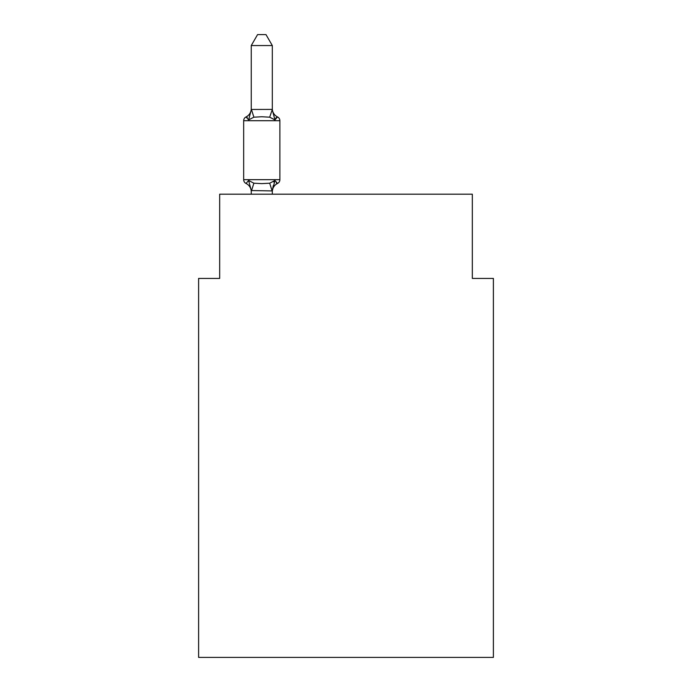 <?xml version="1.0" encoding="UTF-8"?>
<svg xmlns="http://www.w3.org/2000/svg" width="692" height="692" viewBox="0 0 692 692"><rect width="100%" height="100%" fill="white"/><g stroke="black" fill="none" stroke-linecap="round" stroke-linejoin="round"><path stroke-width="1.04" d="M493.387 657.4L493.387 278.418L472.325 278.418L472.325 194.192L219.675 194.192L219.675 278.418L198.613 278.418L198.613 657.4L493.387 657.4M251.257 191.788A9.264 9.264 0 0 0 246.041 183.458L248.618 180.491L246.041 183.458A4.213 4.213 0 0 1 243.67 179.669L279.888 179.669L279.888 120.711A4.213 4.213 0 0 0 277.518 116.931L274.94 119.889L277.518 116.931L274.94 119.889L277.518 116.931L274.94 119.889L277.518 116.931L274.94 119.889L277.518 116.931L274.94 119.889L277.518 116.931L274.94 119.889L277.518 116.931L274.94 119.889L277.518 116.931L274.94 119.889L269.681 117.182L261.784 116.758L253.886 117.182L248.618 119.889L246.041 116.931L248.618 119.889L246.041 116.931L247.243 117.502L246.041 116.931L248.618 119.889L246.041 116.931A9.264 9.264 0 0 0 251.257 108.601M272.311 45.551L251.257 45.551L257.571 34.6L265.988 34.6L272.311 45.551L272.311 109.838L274.94 119.889L277.518 116.931L275.701 118.09L277.518 116.931A9.264 9.264 0 0 1 272.311 108.601M273.686 181.901L274.94 180.491L277.518 183.458L276.324 182.878L277.518 183.458L276.324 182.878L277.518 183.458L276.324 182.878L277.518 183.458L276.324 182.878L277.518 183.458L274.94 180.491L277.518 183.458A4.213 4.213 0 0 0 279.888 179.669A4.213 4.213 0 0 1 277.518 183.458A9.264 9.264 0 0 0 272.311 191.788M251.257 190.542L248.618 180.491L253.886 183.198L261.784 183.622L269.681 183.198L274.94 180.491L272.311 190.923L251.257 190.542L251.257 194.192M272.311 109.466L269.681 117.182M274.94 180.491L277.518 183.458M251.257 45.551L251.257 109.838L248.618 119.889L246.041 116.931A4.213 4.213 0 0 0 243.67 120.711L243.67 179.669M251.257 109.466L272.138 109.405M272.311 194.192L272.311 190.923M272.311 190.542L273.297 185.586M277.518 116.931A4.213 4.213 0 0 1 279.888 120.711L243.67 120.711M253.886 183.198L251.421 190.975M269.681 183.198L272.138 190.975M251.421 109.405L253.886 117.182"/></g></svg>
